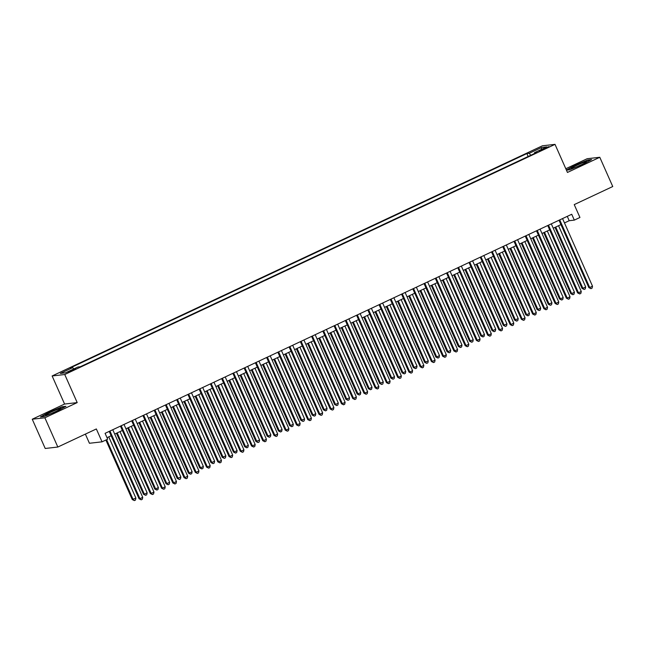 <?xml version="1.0" encoding="UTF-8"?>
<svg xmlns="http://www.w3.org/2000/svg" width="645" height="645" viewBox="0 0 645 645"><rect width="100%" height="100%" fill="white"/><g stroke="black" fill="none" stroke-linecap="round" stroke-linejoin="round"><path stroke-width="0.97" d="M72.893 370.391L75.562 368.851L70.708 370.641L68.047 372.181L72.893 370.391M85.374 434.109L89.429 443.268L102.047 441.833L107.675 439.189L105.079 433.335L571.728 214.269L574.316 220.122L579.944 217.478L574.235 204.61L612.75 186.526L599.785 157.275L587.168 158.718L565.81 168.74M32.25 419.218L45.215 448.477L57.832 447.033L44.868 417.783L77.198 402.601L64.75 374.519L52.132 375.962L64.581 404.044L32.25 419.218L44.868 417.783M64.75 374.519L555.014 144.367L542.397 145.802L52.132 375.962M544.251 148.35L539.196 151.003L546.363 148.108L548.951 146.617L544.251 148.35L544.525 148.971M530.754 155.284L529.247 153.3L526.86 153.575L70.329 367.892L72.716 367.618L60.348 373.423L65.532 372.834L77.9 367.021L80.286 366.755L536.817 152.438L534.431 152.704L534.544 153.502M529.247 153.3L541.615 147.495L546.799 146.899L534.431 152.704M102.047 441.833L96.347 428.957L57.832 447.033M555.014 144.367L567.455 172.449L599.785 157.275M564.472 222.928L569.204 220.703L574.316 220.122M107.005 437.689L111.142 435.746M114.697 434.077L122.389 430.465M125.936 428.796L133.628 425.184M137.183 423.515L144.875 419.911M148.431 418.242L156.122 414.63M159.67 412.961L167.361 409.349M170.917 407.68L178.609 404.068M182.164 402.399L189.856 398.795M193.403 397.127L201.095 393.514M204.65 391.846L212.342 388.234M215.898 386.565L223.589 382.953M227.137 381.292L234.828 377.68M238.384 376.011L246.076 372.399M249.631 370.73L257.323 367.118M260.87 365.449L268.562 361.837M272.117 360.176L279.809 356.564M283.365 354.895L291.056 351.283M294.604 349.614L302.295 346.002M305.851 344.333L313.543 340.729M317.098 339.06L324.79 335.448M328.337 333.779L336.029 330.167M339.584 328.499L347.276 324.887M350.832 323.226L358.523 319.614M362.071 317.945L369.762 314.333M373.318 312.664L381.01 309.052M384.565 307.383L392.257 303.771M395.804 302.11L403.496 298.498M407.051 296.829L414.743 293.217M418.299 291.548L425.99 287.936M429.538 286.267L437.229 282.663M440.785 280.994L448.477 277.382M452.032 275.713L459.724 272.101M463.271 270.432L470.963 266.82M474.518 265.159L482.21 261.548M485.766 259.879L493.457 256.267M497.005 254.598L504.696 250.986M508.252 249.317L515.944 245.705M519.499 244.044L527.191 240.432M530.738 238.763L538.43 235.151M541.985 233.482L549.677 229.87M553.233 228.201L560.924 224.597M567.278 216.357L569.204 220.703M528.158 156.501L526.86 153.575M72.716 367.618L73.748 368.972M541.292 149.487L541.615 147.495M566.431 170.127L569.906 169.732L582.661 164.419L591.61 159.549L587.813 159.976L575.058 165.289L566.383 170.022M77.198 402.601L64.581 404.044M44.223 416.517L56.978 411.204L65.927 406.326L62.13 406.761L49.375 412.074L40.425 416.952L44.223 416.517M558.997 220.243L588.845 287.614L589.699 287.509L559.739 219.897M592.513 286.195L592.086 288.138L590.965 288.67L589.699 287.509L592.513 286.195L562.545 218.582M590.965 288.67L588.845 287.614M554.99 227.379L582.024 288.388L582.878 288.291L585.692 286.969L558.546 225.71M555.732 227.032L582.878 288.291L584.144 289.444L582.024 288.388M585.692 286.969L585.265 288.92L584.144 289.444M581.177 164.838A8.345 0.693 -23.9 0 0 586.555 161.831A8.345 0.693 -23.9 0 0 576.743 165.346A8.345 0.693 -23.9 0 0 571.446 168.53A8.345 0.693 -23.9 0 0 581.177 164.838M581.024 164.91A6.321 0.524 -23.9 0 0 577.759 166.345A6.321 0.524 -23.9 0 0 577.444 166.499M566.899 170.078L575.284 165.507L587.635 160.363L590.764 160.008M60.719 408.777A8.345 0.693 -23.9 0 0 60.872 408.616A8.345 0.693 -23.9 0 0 54.559 410.567A8.345 0.693 -23.9 0 0 45.843 414.969A8.345 0.693 -23.9 0 0 45.771 415.307A8.345 0.693 -23.9 0 0 53.092 412.711A8.345 0.693 -23.9 0 0 60.719 408.777M55.341 411.695A6.321 0.524 -23.9 0 0 51.769 413.276M41.215 416.855L49.601 412.292L61.952 407.148L65.081 406.793M547.75 225.524L577.606 292.886L578.452 292.79L548.492 225.178M581.266 291.476L580.839 293.419L579.718 293.943L578.452 292.79L581.266 291.476L551.306 223.855M579.718 293.943L577.606 292.886M536.503 230.805L566.358 298.167L567.213 298.071L537.245 230.458M570.019 296.748L569.6 298.7L568.471 299.224L567.213 298.071L570.019 296.748L540.059 229.136M568.471 299.224L566.358 298.167M525.264 236.086L555.111 303.448L555.966 303.352L526.006 235.731M558.78 302.029L558.352 303.972L557.232 304.505L555.966 303.352L558.78 302.029L528.811 234.417M557.232 304.505L555.111 303.448M514.017 241.359L543.872 308.721L544.719 308.624L514.758 241.012M547.532 307.31L547.105 309.253L545.984 309.785L544.719 308.624L547.532 307.31L517.572 239.69M545.984 309.785L543.872 308.721M543.743 232.66L570.785 293.668L571.631 293.572L574.445 292.25L547.299 230.991M544.485 232.305L571.631 293.572L572.897 294.725L570.785 293.668M574.445 292.25L574.018 294.201L572.897 294.725M532.504 237.932L559.538 298.949L560.392 298.853L563.198 297.53L536.051 236.264M533.246 237.586L560.392 298.853L561.65 300.006L559.538 298.949M563.198 297.53L562.779 299.474L561.65 300.006M521.257 243.213L548.29 304.222L551.959 302.811L524.812 241.544M521.999 242.867L549.145 304.126L550.411 305.279L548.29 304.222M551.959 302.811L551.531 304.754L550.411 305.279M510.01 248.494L537.051 309.503L537.898 309.406L540.712 308.084L513.565 246.825M510.751 248.148L537.898 309.406L539.164 310.559L537.051 309.503M540.712 308.084L540.284 310.035L539.164 310.559M502.769 246.64L532.625 314.002L533.48 313.905L503.511 246.293M536.285 312.583L535.866 314.534L534.737 315.058L533.48 313.905L536.285 312.583L506.325 244.971M534.737 315.058L532.625 314.002M498.77 253.775L525.804 314.784L526.659 314.687L529.464 313.365L502.318 252.106M499.512 253.421L526.659 314.687L527.916 315.84L525.804 314.784M529.464 313.365L529.045 315.308L527.916 315.84M491.53 251.921L521.378 319.283L522.232 319.186L492.272 251.574M525.046 317.864L524.619 319.815L523.498 320.339L522.232 319.186L525.046 317.864L495.078 250.252M523.498 320.339L521.378 319.283M487.523 259.048L514.557 320.065L518.225 318.646L491.079 257.379M488.265 258.701L515.411 319.96L516.677 321.121L514.557 320.065M518.225 318.646L517.798 320.589L516.677 321.121M480.283 257.194L510.139 324.564L510.985 324.467L481.025 256.847M513.799 323.145L513.372 325.088L512.251 325.62L510.985 324.467L513.799 323.145L483.839 255.533M512.251 325.62L510.139 324.564M476.276 264.329L503.318 325.338L506.978 323.927L479.832 262.66M477.018 263.982L504.164 325.241L505.43 326.394L503.318 325.338M506.978 323.927L506.551 325.87L505.43 326.394M469.036 262.475L498.891 329.837L499.746 329.74L469.778 262.128M502.552 328.426L502.132 330.369L501.004 330.901L499.746 329.74L502.552 328.426L472.591 260.806M501.004 330.901L498.891 329.837M465.037 269.61L492.071 330.619L492.925 330.522L495.731 329.2L468.584 267.941M465.779 269.263L492.925 330.522L494.183 331.675L492.071 330.619M495.731 329.2L495.312 331.151L494.183 331.675M457.797 267.756L487.644 335.118L488.499 335.021L458.539 267.409M491.313 333.699L490.885 335.65L489.765 336.174L488.499 335.021L491.313 333.699L461.344 266.087M489.765 336.174L487.644 335.118M453.79 274.883L480.823 335.9L481.678 335.803L484.492 334.481L457.345 273.222M454.531 274.536L481.678 335.803L482.944 336.956L480.823 335.9M484.492 334.481L484.064 336.424L482.944 336.956M446.55 273.037L476.405 340.399L477.252 340.302L447.291 272.69M480.065 338.98L479.638 340.931L478.517 341.455L477.252 340.302L480.065 338.98L450.105 271.368M478.517 341.455L476.405 340.399M442.543 280.164L469.584 341.173L473.245 339.762L446.098 278.495M443.284 279.817L470.431 341.076L471.697 342.237L469.584 341.173M473.245 339.762L472.817 341.705L471.697 342.237M435.302 278.309L465.158 345.68L466.012 345.583L436.044 277.963M468.818 344.261L468.399 346.204L467.27 346.736L466.012 345.583L468.818 344.261L438.858 276.649M467.27 346.736L465.158 345.68M431.303 285.445L458.337 346.454L459.192 346.357L461.997 345.035L434.851 283.776M432.045 285.098L459.192 346.357L460.449 347.51L458.337 346.454M461.997 345.035L461.578 346.986L460.449 347.51M424.063 283.59L453.911 350.953L454.765 350.856L424.805 283.244M457.579 349.542L457.152 351.485L456.031 352.009L454.765 350.856L457.579 349.542L427.611 281.921M456.031 352.009L453.911 350.953M420.056 290.726L447.09 351.735L447.944 351.638L450.758 350.316L423.612 289.057M420.798 290.371L447.944 351.638L449.21 352.791L447.09 351.735M450.758 350.316L450.331 352.267L449.21 352.791M412.816 288.871L442.672 356.233L443.518 356.137L413.558 288.525M446.332 354.815L445.905 356.766L444.784 357.29L443.518 356.137L446.332 354.815L416.372 287.202M444.784 357.29L442.672 356.233M408.809 295.999L435.851 357.016L436.697 356.919L439.511 355.597L412.365 294.338M409.551 295.652L436.697 356.919L437.963 358.072L435.851 357.016M439.511 355.597L439.084 357.54L437.963 358.072M401.569 294.152L431.424 361.514L432.279 361.418L402.311 293.798M435.085 360.095L434.666 362.038L433.537 362.571L432.279 361.418L435.085 360.095L405.125 292.483M433.537 362.571L431.424 361.514M397.57 301.28L424.603 362.288L428.264 360.878L401.117 299.611M398.312 300.933L425.458 362.192L426.716 363.353L424.603 362.288M428.264 360.878L427.845 362.821L426.716 363.353M390.33 299.425L420.177 366.795L421.032 366.691L391.072 299.078M423.846 365.376L423.418 367.319L422.298 367.852L421.032 366.691L423.846 365.376L393.877 297.756M422.298 367.852L420.177 366.795M386.323 306.56L413.356 367.569L414.211 367.473L417.025 366.15L389.878 304.892M387.065 306.214L414.211 367.473L415.477 368.626L413.356 367.569M417.025 366.15L416.597 368.101L415.477 368.626M379.083 304.706L408.938 372.068L409.785 371.972L379.824 304.359M412.598 370.649L412.171 372.6L411.05 373.124L409.785 371.972L412.598 370.649L382.638 303.037M411.05 373.124L408.938 372.068M375.076 311.841L402.117 372.85L402.964 372.754L405.778 371.431L378.631 310.172M375.817 311.487L402.964 372.754L404.23 373.906L402.117 372.85M405.778 371.431L405.35 373.374L404.23 373.906M367.835 309.987L397.691 377.349L398.546 377.252L368.577 309.64M401.351 375.93L400.932 377.881L399.803 378.405L398.546 377.252L401.351 375.93L371.391 308.318M399.803 378.405L397.691 377.349M363.836 317.114L390.87 378.131L394.53 376.712L367.384 315.445M364.578 316.768L391.725 378.026L392.982 379.187L390.87 378.131M394.53 376.712L394.111 378.655L392.982 379.187M356.596 315.268L386.444 382.63L387.298 382.533L357.338 314.913M390.112 381.211L389.685 383.154L388.556 383.686L387.298 382.533L390.112 381.211L360.144 313.599M388.556 383.686L386.444 382.63M352.589 322.395L379.623 383.404L383.291 381.993L356.145 320.726M353.331 322.048L380.477 383.307L381.743 384.46L379.623 383.404M383.291 381.993L382.864 383.936L381.743 384.46M345.349 320.541L375.205 387.903L376.051 387.806L346.091 320.194M378.865 386.492L378.438 388.435L377.317 388.967L376.051 387.806L378.865 386.492L348.905 318.872M377.317 388.967L375.205 387.903M341.342 327.676L368.384 388.685L369.23 388.588L372.044 387.266L344.898 326.007M342.084 327.329L369.23 388.588L370.496 389.741L368.384 388.685M372.044 387.266L371.617 389.217L370.496 389.741M334.102 325.822L363.957 393.184L364.812 393.087L334.844 325.475M367.618 391.765L367.199 393.716L366.07 394.24L364.812 393.087L367.618 391.765L337.658 324.153M366.07 394.24L363.957 393.184M330.103 332.949L357.137 393.966L357.991 393.869L360.797 392.547L333.65 331.288M330.845 332.602L357.991 393.869L359.249 395.022L357.137 393.966M360.797 392.547L360.378 394.49L359.249 395.022M322.863 331.103L352.71 398.465L353.565 398.368L323.605 330.756M356.379 397.046L355.951 398.997L354.823 399.521L353.565 398.368L356.379 397.046L326.41 329.434M354.823 399.521L352.71 398.465M318.856 338.23L345.889 399.239L349.558 397.828L322.411 336.561M319.597 337.883L346.744 399.142L348.01 400.303L345.889 399.239M349.558 397.828L349.13 399.771L348.01 400.303M311.616 336.376L341.471 403.746L342.318 403.649L312.357 336.029M345.131 402.327L344.704 404.27L343.583 404.802L342.318 403.649L345.131 402.327L315.171 334.715M343.583 404.802L341.471 403.746M307.609 343.511L334.65 404.52L335.497 404.423L338.311 403.101L311.164 341.842M308.35 343.164L335.497 404.423L336.763 405.576L334.65 404.52M338.311 403.101L337.883 405.052L336.763 405.576M300.368 341.656L330.224 409.019L331.079 408.922L301.11 341.31M333.884 407.608L333.465 409.551L332.336 410.075L331.079 408.922L333.884 407.608L303.924 339.988M332.336 410.075L330.224 409.019M296.369 348.792L323.403 409.801L324.258 409.704L327.063 408.382L299.917 347.123M297.111 348.445L324.258 409.704L325.515 410.857L323.403 409.801M327.063 408.382L326.644 410.333L325.515 410.857M289.129 346.937L318.977 414.3L319.831 414.203L289.871 346.591M322.645 412.881L322.218 414.832L321.089 415.356L319.831 414.203L322.645 412.881L292.677 345.269M321.089 415.356L318.977 414.3M285.122 354.065L312.156 415.082L313.01 414.985L315.824 413.663L288.678 352.404M285.864 353.718L313.01 414.985L314.276 416.138L312.156 415.082M315.824 413.663L315.397 415.606L314.276 416.138M277.882 352.218L307.738 419.581L308.584 419.484L278.624 351.864M311.398 418.162L310.971 420.105L309.85 420.637L308.584 419.484L311.398 418.162L281.438 350.549M309.85 420.637L307.738 419.581M266.635 357.491L296.49 424.862L297.345 424.757L267.377 357.145M300.151 423.443L299.731 425.386L298.603 425.918L297.345 424.757L300.151 423.443L270.19 355.822M298.603 425.918L296.49 424.862M255.396 362.772L285.243 430.134L286.098 430.038L256.138 362.425M288.912 428.723L288.484 430.666L287.356 431.191L286.098 430.038L288.912 428.723L258.943 361.103M287.356 431.191L285.243 430.134M273.875 359.346L300.917 420.355L304.577 418.944L277.431 357.677M274.617 358.999L301.763 420.258L303.029 421.419L300.917 420.355M304.577 418.944L304.15 420.887L303.029 421.419M262.636 364.627L289.669 425.635L290.524 425.539L293.33 424.216L266.183 362.958M263.378 364.28L290.524 425.539L291.782 426.692L289.669 425.635M293.33 424.216L292.911 426.168L291.782 426.692M251.389 369.908L278.422 430.916L279.277 430.82L282.091 429.497L254.944 368.239M252.131 369.553L279.277 430.82L280.543 431.973L278.422 430.916M282.091 429.497L281.663 431.449L280.543 431.973M244.149 368.053L274.004 435.415L274.851 435.319L244.89 367.706M277.664 433.996L277.237 435.947L276.116 436.472L274.851 435.319L277.664 433.996L247.704 366.384M276.116 436.472L274.004 435.415M240.142 375.18L267.183 436.197L268.03 436.101L270.844 434.778L243.697 373.511M240.883 374.834L268.03 436.101L269.296 437.254L267.183 436.197M270.844 434.778L270.416 436.721L269.296 437.254M232.901 373.334L262.757 440.696L263.611 440.6L233.643 372.979M266.417 439.277L265.998 441.22L264.869 441.752L263.611 440.6L266.417 439.277L236.457 371.665M264.869 441.752L262.757 440.696M228.902 380.461L255.936 441.47L259.596 440.059L232.45 378.792M229.644 380.115L256.791 441.374L258.048 442.526L255.936 441.47M259.596 440.059L259.177 442.002L258.048 442.526M221.662 378.607L251.51 445.969L252.364 445.872L222.404 378.26M255.178 444.558L254.751 446.501L253.622 447.033L252.364 445.872L255.178 444.558L225.21 376.938M253.622 447.033L251.51 445.969M217.655 385.742L244.689 446.751L245.543 446.654L248.357 445.332L221.211 384.073M218.397 385.396L245.543 446.654L246.809 447.807L244.689 446.751M248.357 445.332L247.93 447.283L246.809 447.807M210.415 383.888L240.271 451.25L241.117 451.153L211.157 383.541M243.931 449.831L243.504 451.782L242.383 452.306L241.117 451.153L243.931 449.831L213.971 382.219M242.383 452.306L240.271 451.25M206.408 391.023L233.45 452.032L234.296 451.935L237.11 450.613L209.964 389.354M207.15 390.668L234.296 451.935L235.562 453.088L233.45 452.032M237.11 450.613L236.683 452.556L235.562 453.088M199.168 389.169L229.023 456.531L229.878 456.434L199.91 388.822M232.684 455.112L232.264 457.063L231.136 457.587L229.878 456.434L232.684 455.112L202.724 387.5M231.136 457.587L229.023 456.531M195.169 396.296L222.203 457.313L225.863 455.894L198.716 394.627M195.911 395.949L223.057 457.208L224.315 458.369L222.203 457.313M225.863 455.894L225.444 457.837L224.315 458.369M187.929 394.442L217.776 461.812L218.631 461.715L188.671 394.095M221.445 460.393L221.017 462.336L219.889 462.868L218.631 461.715L221.445 460.393L191.476 392.781M219.889 462.868L217.776 461.812M183.922 401.577L210.955 462.586L211.81 462.489L214.624 461.167L187.477 399.908M184.663 401.23L211.81 462.489L213.068 463.642L210.955 462.586M214.624 461.167L214.196 463.118L213.068 463.642M176.682 399.723L206.537 467.085L207.384 466.988L177.423 399.376M210.197 465.674L209.77 467.617L208.649 468.149L207.384 466.988L210.197 465.674L180.237 398.054M208.649 468.149L206.537 467.085M172.675 406.858L199.716 467.867L200.563 467.77L203.377 466.448L176.23 405.189M173.416 406.511L200.563 467.77L201.829 468.923L199.716 467.867M203.377 466.448L202.949 468.399L201.829 468.923M165.434 405.004L195.29 472.366L196.144 472.269L166.176 404.657M198.95 470.947L198.531 472.898L197.402 473.422L196.144 472.269L198.95 470.947L168.99 403.335M197.402 473.422L195.29 472.366M161.435 412.131L188.469 473.148L189.324 473.051L192.129 471.729L164.983 410.47M162.177 411.784L189.324 473.051L190.581 474.204L188.469 473.148M192.129 471.729L191.71 473.672L190.581 474.204M154.195 410.284L184.043 477.647L184.897 477.55L154.937 409.93M187.711 476.228L187.284 478.171L186.155 478.703L184.897 477.55L187.711 476.228L157.743 408.616M186.155 478.703L184.043 477.647M150.188 417.412L177.222 478.421L180.89 477.01L153.744 415.743M150.93 417.065L178.076 478.324L179.334 479.485L177.222 478.421M180.89 477.01L180.463 478.953L179.334 479.485M142.948 415.557L172.804 482.928L173.65 482.823L143.69 415.211M176.464 481.509L176.037 483.452L174.916 483.984L173.65 482.823L176.464 481.509L146.504 413.897M174.916 483.984L172.804 482.928M138.941 422.693L165.983 483.702L166.829 483.605L169.643 482.283L142.497 421.024M139.683 422.346L166.829 483.605L168.095 484.758L165.983 483.702M169.643 482.283L169.216 484.234L168.095 484.758M131.701 420.838L161.556 488.2L162.411 488.104L132.443 420.492M165.217 486.79L164.798 488.733L163.669 489.257L162.411 488.104L165.217 486.79L135.256 419.169M163.669 489.257L161.556 488.2M127.702 427.974L154.736 488.983L155.59 488.886L158.396 487.564L131.249 426.305M128.444 427.619L155.59 488.886L156.848 490.039L154.736 488.983M158.396 487.564L157.977 489.515L156.848 490.039M120.462 426.119L150.309 493.481L151.164 493.385L121.204 425.773M153.978 492.062L153.55 494.014L152.422 494.538L151.164 493.385L153.978 492.062L124.009 424.45M152.422 494.538L150.309 493.481M116.455 433.247L143.488 494.263L144.343 494.167L147.157 492.844L120.01 431.586M117.197 432.9L144.343 494.167L145.601 495.32L143.488 494.263M147.157 492.844L146.729 494.788L145.601 495.32M109.215 431.4L139.062 498.762L139.917 498.666L109.956 431.045M142.73 497.343L142.303 499.286L141.182 499.819L139.917 498.666L142.73 497.343L112.77 429.731M141.182 499.819L139.062 498.762M105.877 440.035L132.249 499.536L135.91 498.125L108.763 436.859M106.619 439.68L133.096 499.44L134.362 500.593L132.249 499.536M135.91 498.125L135.482 500.069L134.362 500.593M542.034 150.091L541.776 149.511"/></g></svg>
